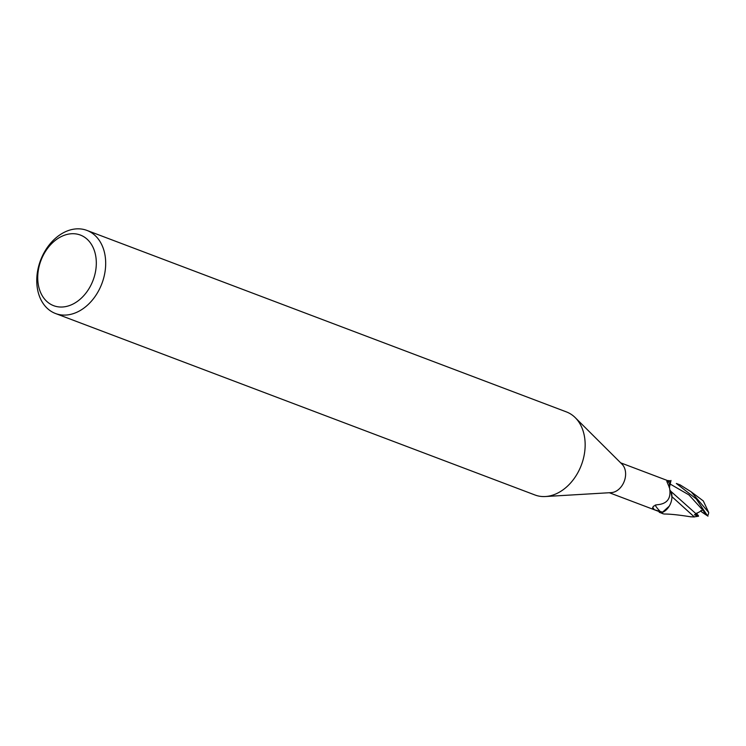<?xml version="1.0" encoding="UTF-8"?>
<svg xmlns="http://www.w3.org/2000/svg" width="746" height="746" viewBox="0 0 746 746"><rect width="100%" height="100%" fill="white"/><g stroke="black" fill="none" stroke-linecap="round" stroke-linejoin="round"><path stroke-width="1.12" d="M696.895 512.968L697.342 514.899A7.497 5.539 110.7 0 1 697.333 514.899L695.449 514.171L698.256 515.253L698.349 516.279L694.451 514.796L696.027 513.77L671.353 491.773L671.848 494.822A14.286 10.556 110.7 0 1 667.101 509.033A14.286 10.556 110.7 0 1 662.83 512.241A15.992 11.805 110.7 0 1 659.613 511.756L609.333 492.733M707.973 516.148L701.855 512.092L700.858 510.488M86.946 230.421L566.41 411.904A44.415 32.796 110.7 0 1 571.595 414.617A44.415 32.796 110.7 0 1 575.25 417.648A44.415 32.796 110.7 0 1 581.367 465.047A44.415 32.796 110.7 0 1 545.401 496.528A44.415 32.796 110.7 0 1 534.966 494.98L55.502 313.506A44.415 32.796 110.7 0 1 50.318 310.793A44.415 32.796 110.7 0 1 42.065 256.708A44.415 32.796 110.7 0 1 86.946 230.421A44.415 32.796 110.7 0 1 92.131 233.134A44.415 32.796 110.7 0 1 100.374 287.219A44.415 32.796 110.7 0 1 55.502 313.506M575.25 417.648L622.052 464.217A15.992 11.805 110.7 0 1 624.253 481.282A15.992 11.805 110.7 0 1 611.3 492.612L545.401 496.528M84.792 237.368A37.757 27.882 110.7 0 1 90.313 286.343A37.757 27.882 110.7 0 1 49.255 303.38A37.757 27.882 110.7 0 1 43.725 254.405A37.757 27.882 110.7 0 1 84.792 237.368M670.896 491.353L671.848 496.733L671.353 491.782M669.218 506.198L661.898 512.763A16.543 12.216 110.7 0 1 659.305 512.241L662.998 513.752L661.655 512.856A16.654 12.3 110.7 0 1 659.268 512.343M657.972 511.141L658.494 511.336M662.83 512.241L654.419 509.76L652.554 508.073L653.365 506.292L656.639 504.781C667.185 504.137 671.475 498.468 669.516 487.781L666.803 481.384L667.717 480.816L670.449 481.674L669.684 483.79A25.028 3.226 41.8 0 1 667.717 480.816M669.143 487.352A7.162 5.287 110.7 0 1 669.684 483.79M670.3 490.579A18.128 2.341 41.8 0 0 671.12 491.642A14.286 10.556 110.7 0 1 671.848 494.822M667.978 480.741L668.155 480.666A16.543 12.216 110.7 0 1 670.757 481.198L670.794 481.095A16.654 12.3 110.7 0 0 668.397 480.573L668.155 480.666A16.543 12.216 110.7 0 1 670.757 481.198L669.246 487.483M669.815 481.431L670.449 481.674M660.564 511.868A17.195 2.219 41.8 0 1 655.314 504.958M654.419 509.76A18.063 2.331 41.8 0 1 652.797 507.289M661.655 512.856L667.101 509.033M659.492 511.719L659.305 512.241A16.543 12.216 110.7 0 0 661.907 512.763M669.861 483.856L669.395 487.651L670.999 480.452L669.861 483.856M664.192 514.013L662.998 513.752M676.333 483.473L696.298 498.962L707.562 515.878A16.654 12.3 110.7 0 0 708.486 513.901L708.7 512.493L691.141 491.81L680.147 484.909L676.333 483.473M671.95 496.677L694.34 516.959L690.656 516.792M698.536 516.204L693.966 516.913M705.091 514.32L703.04 509.919L696.027 513.77M691.141 491.81L703.31 500.958L708.7 512.493M702.667 509.975L688.959 494.915L669.796 483.828M705.744 514.675L704.121 512.054M669.544 481.329L620.644 462.828M664.192 514.022C669.955 513.985 678.851 514.917 690.88 516.829"/></g></svg>
